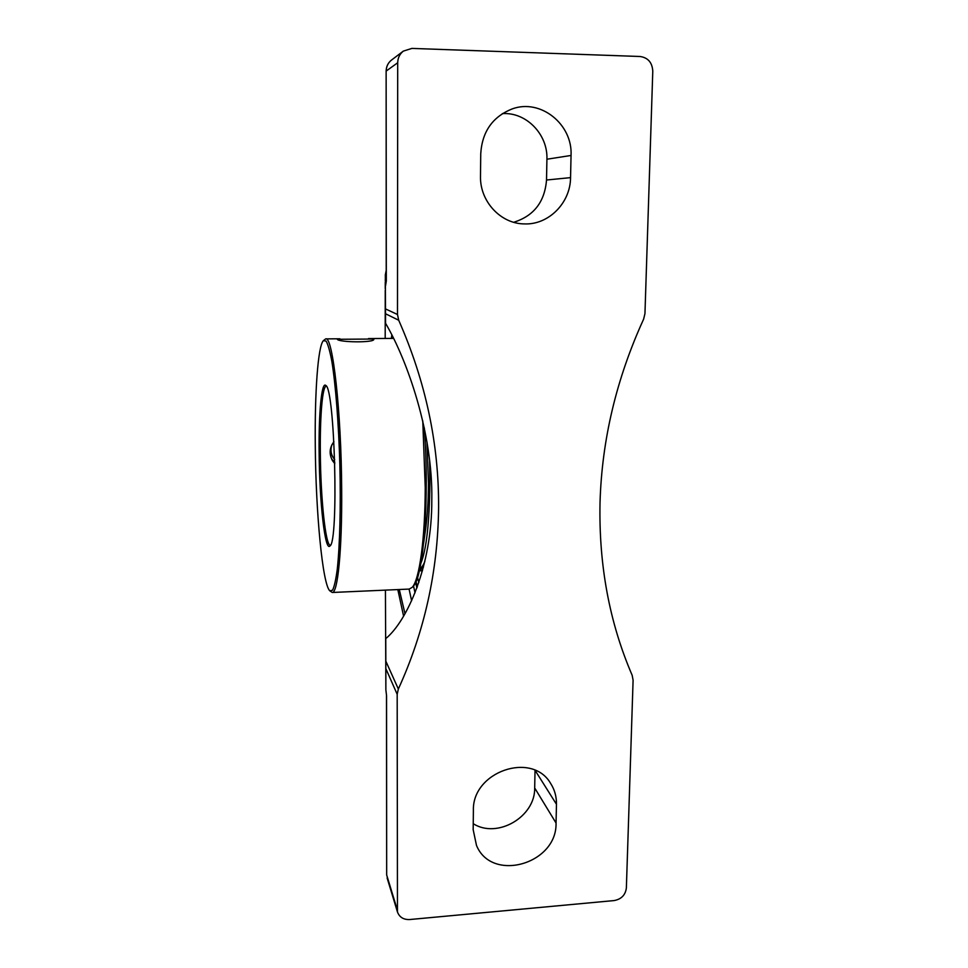 <?xml version="1.0" encoding="UTF-8"?>
<svg xmlns="http://www.w3.org/2000/svg" width="968" height="968" viewBox="0 0 968 968"><rect width="100%" height="100%" fill="white"/><g stroke="black" fill="none" stroke-linecap="round" stroke-linejoin="round"><path stroke-width="1.45" d="M386.256 270.205L385.337 274.779L385.542 323.276C407.697 360.858 433.023 434.233 431.801 499.924C432.164 566.026 406.85 621.42 385.76 638.602L385.869 689.881L385.857 668.658L397.183 694.286L398.344 689.01L385.833 661.156L385.857 668.658M397.824 589.585L403.583 616.084M391.798 335.073L391.362 338.413M399.288 589.512L404.987 613.688M392.96 337.409L392.826 338.401M385.337 274.779L385.542 323.276M385.76 638.602L385.833 661.156M386.522 695.351L385.869 689.881M386.22 281.7L386.317 280.817M513.706 222.277C533.804 215.997 544.742 201.913 546.521 180.012L546.92 159.224C547.985 134.455 526.265 111.901 502.344 113.631M385.591 285.524L386.135 282.027M415.599 582.373L416.918 587.951M397.183 694.286L397.461 911.989C399.469 917.24 403.523 919.757 409.646 919.539L614.148 900.567C621.359 899.212 625.437 895.013 626.369 887.971L633.096 680.25L632.165 675.277C609.429 622.581 598.72 565.01 600.027 502.561C601.854 439.92 616.386 378.778 643.635 319.125L644.954 313.584L652.783 71.233C652.275 62.569 648.04 57.656 640.066 56.495L411.884 48.412L403.341 51.11L391.52 60.052C388.071 62.799 386.292 66.465 386.184 71.051L397.703 62.751C397.824 57.898 399.699 54.014 403.341 51.11M397.703 62.751L397.485 314.503L385.603 308.961M385.591 313.801L398.707 320.239L397.485 314.503M398.707 320.239C425.702 381.501 439 444.009 438.601 507.776C437.899 571.41 424.48 631.826 398.344 689.01M480.745 153.634C482.173 131.515 492.748 116.571 512.459 108.815C540.846 98.53 572.766 124.461 571.047 155.461L570.551 177.628C570.467 202.965 548.529 224.999 524.414 223.911C500.734 223.874 479.741 201.368 480.491 176.115L480.745 153.634M473.388 810.712C471.876 771.569 532.327 750.865 550.792 783.693C554.7 789.876 556.588 796.737 556.467 804.275L556.043 823.006C557.241 864.013 491.708 882.925 476.486 845.391L473.171 829.661L473.388 810.712M473.243 823.707C497.358 839.062 535.328 816.823 534.687 787.976L535.026 770.322M331.697 459.147L334.795 462.365M334.698 459.558C330.983 455.19 330.064 450.253 331.927 444.748M419.87 568.373C421.624 567.768 423.282 565.421 424.867 561.355M417.498 577.46L418.841 582.542L417.486 577.497M422.484 570.696L419.325 570.83L423.452 567.103M423.718 542.116L424.916 534.009C427.178 519.344 428.364 502.368 428.473 483.08L426.985 442.001M420.874 563.291C426.38 549.86 429.393 523.192 429.901 483.286L429.623 460.635M424.916 534.009L423.597 543.399M373.684 339.03L373.842 339.26C374.846 342.926 338.691 342.406 337.312 339.296L373.684 339.03M329.846 590.843L332.242 592.476C337.663 593.493 342.14 550.381 341.68 490.074C341.377 411.606 332.629 335.339 325.696 338.885L323.385 340.663L326.131 341.111C328.067 344.548 329.991 351.396 331.903 361.657C335.654 384.816 338.703 423.681 339.877 465.305C340.857 506.929 339.816 545.94 337.263 569.305C335.884 579.675 334.323 586.644 332.569 590.214L329.846 590.843C322.489 584.466 315.774 511.951 315.278 445.534C314.697 392.899 317.891 346.169 323.385 340.663M319.125 452.358C319.428 500.952 324.982 552.208 329.955 545.94C338.848 542.382 334.868 388.422 325.817 385.482C321.594 380.981 318.678 413.154 319.125 452.358M422.774 420.899L425.242 487.63C425.097 539.624 419.338 580.098 412.174 587.358L409.222 589.076L332.242 592.476M330.499 545.129L330.33 545.153C325.538 546.073 320.614 497.818 320.323 452.516C319.936 416.397 322.417 386.002 326.228 386.256L326.41 386.28M334.831 463.708L332.508 460.671C328.951 454.028 329.423 447.724 333.924 441.747M413.179 586.233L413.251 586.16C423.427 577.666 429.659 498.677 424.323 427.941M386.317 280.962L386.135 71.136L386.22 281.724M386.184 71.209L386.135 71.136C386.244 66.526 388.035 62.823 391.52 60.052M386.498 695.218L386.668 874.322M397.001 908.843L386.668 874.963L386.559 695.847M415.018 592.864L413.505 585.858M409.077 589.088L411.618 600.753M546.92 159.224L571.047 155.461M546.521 180.012L570.551 177.628M535.086 770.346L556.467 804.275M534.687 787.976L556.043 823.006M417.329 586.85L416.01 581.453M397.461 911.989L387.115 877.964M385.869 689.918L385.433 590.129M385.191 338.461L385.24 290.376M385.24 288.524L385.252 282.438M385.264 280.127L386.256 270.024M415.95 581.611L417.256 587.044M393.456 338.401L368.481 338.582M339.913 338.788L325.696 338.885M413.251 586.16L412.174 587.358"/></g></svg>
